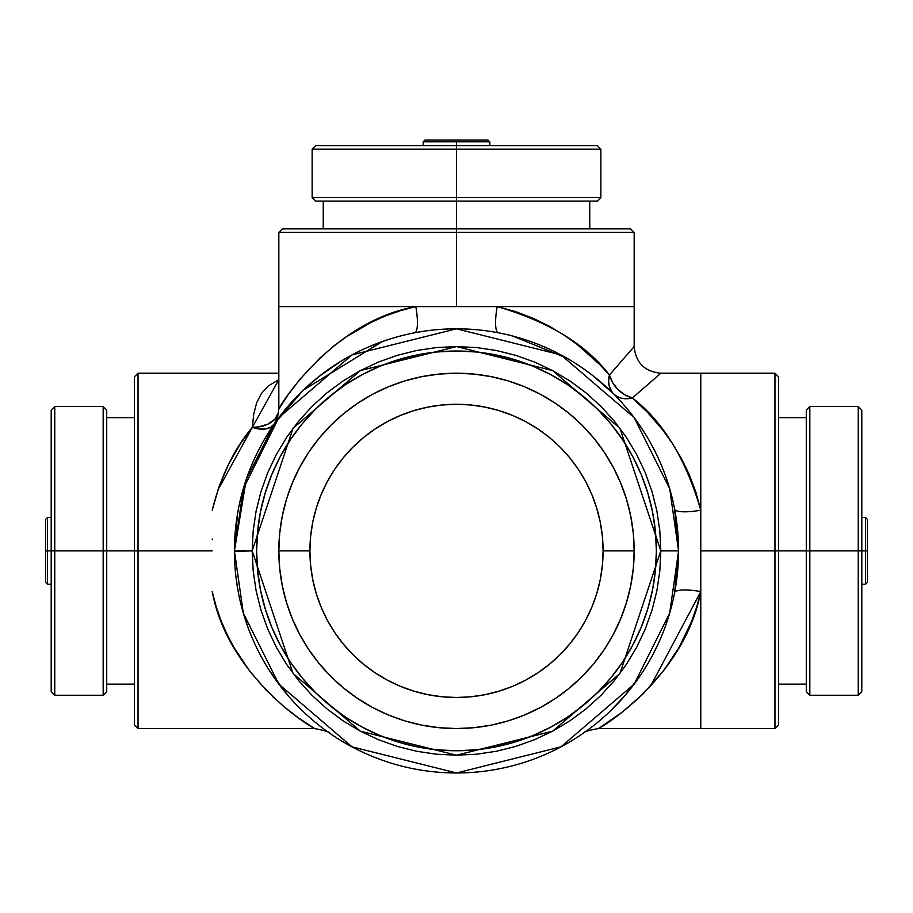 <?xml version="1.0" encoding="UTF-8"?>
<svg xmlns="http://www.w3.org/2000/svg" width="913" height="913" viewBox="0 0 913 913"><rect width="100%" height="100%" fill="white"/><g stroke="black" fill="none" stroke-linecap="round" stroke-linejoin="round"><path stroke-width="1.37" d="M309.906 550.881A146.594 146.594 0 0 0 456.5 697.486A146.594 146.594 0 0 0 603.094 550.881L634.17 550.881A177.67 177.67 0 0 1 456.5 728.551A177.67 177.67 0 0 1 278.83 550.881L309.906 550.881L310.614 565.25L312.714 579.481L316.218 593.439L321.056 606.985L327.208 619.995L334.603 632.332L343.174 643.882L352.84 654.541L363.5 664.208L375.06 672.778L387.397 680.174L400.396 686.325L413.943 691.164L427.9 694.667L442.132 696.779L456.5 697.486L470.868 696.779L485.1 694.667L499.057 691.164L512.604 686.325L525.603 680.174L537.94 672.778L549.5 664.208L560.16 654.541L569.826 643.882L578.397 632.332L585.792 619.995L591.944 606.985L596.782 593.439L600.286 579.481L602.386 565.25L603.094 550.881L602.386 536.513L600.286 522.282L596.782 508.324L591.944 494.789L585.792 481.779L578.397 469.442L569.826 457.881L560.16 447.222L549.5 437.567L537.94 428.996L525.603 421.601L512.604 415.449L499.057 410.599L485.1 407.107L470.868 404.995L456.5 404.288L442.132 404.995L427.9 407.107L413.943 410.599L400.396 415.449L387.397 421.601L375.06 428.996L363.5 437.567L352.84 447.222L343.174 457.881L334.603 469.442L327.208 481.779L321.056 494.789L316.218 508.324L312.714 522.282L310.614 536.513L309.906 550.881L278.83 550.881L279.686 533.466L282.254 516.222L286.488 499.308L292.354 482.897L299.818 467.136L308.777 452.175L319.162 438.172L330.871 425.253L343.79 413.543L357.793 403.158L372.744 394.199L388.516 386.747L404.927 380.869L421.84 376.635L439.085 374.079L456.5 373.223L473.915 374.079L491.16 376.635L508.073 380.869L524.484 386.747L540.256 394.199L555.207 403.158L569.21 413.543L582.129 425.253L593.838 438.172L604.223 452.175L613.182 467.136L620.646 482.897L626.512 499.308L630.746 516.222L633.314 533.466L634.17 550.881L633.314 568.297L630.746 585.541L626.512 602.454L620.646 618.877L613.182 634.638L604.223 649.588L593.838 663.591L582.129 676.51L569.21 688.219L555.207 698.605L540.256 707.575L524.484 715.027L508.073 720.905L491.16 725.139L473.915 727.695L456.5 728.551L439.085 727.695L421.84 725.139L404.927 720.905L388.516 715.027L372.744 707.575L357.793 698.605L343.79 688.219L330.871 676.51L319.162 663.591L308.777 649.588L299.818 634.638L292.354 618.877L286.488 602.454L282.254 585.541L279.686 568.297L278.83 550.881A177.67 177.67 0 0 1 456.5 373.223A177.67 177.67 0 0 1 634.17 550.881L603.094 550.881A146.594 146.594 0 0 0 456.5 404.288A146.594 146.594 0 0 0 309.906 550.881M425.572 140.031L488.033 140.031L456.5 140.031L456.5 141.812L489.813 141.812L456.5 141.812L456.5 149.139L600.857 149.139L456.5 149.139L456.5 232.416L634.17 232.416L456.5 232.416L456.5 306.597L634.17 306.597L497.197 306.597L515.617 311.63L533.078 318.272L549.204 326.158L563.857 334.957L577.199 344.486L599.989 364.778M597.296 145.589L456.5 145.589L597.296 145.589L600.857 149.139L600.857 197.55L456.5 197.55L600.857 197.55L597.296 201.111L456.5 201.111L597.296 201.111M630.609 228.866L456.5 228.866L630.609 228.866L634.17 232.416L634.17 346.575C635.745 362.758 644.635 371.637 660.818 373.223L632.378 397.942L647.762 412.608L662.861 430.137L672.436 443.547L681.292 458.292L689.132 474.349L695.763 491.776L700.785 510.196L700.785 550.881L809.831 550.881L809.831 406.536L809.831 550.881L861.804 550.881L861.804 410.085L861.804 550.881L867.35 550.881L867.35 519.349L865.57 517.568L865.57 550.881L865.57 517.568L861.804 517.568M861.804 410.085L858.243 406.536L858.243 550.881L858.243 406.536L809.831 406.536L806.282 410.085L806.282 691.689L806.282 550.881L778.515 550.881L778.515 376.772L778.515 724.99L778.515 550.881L774.966 550.881L774.966 373.223L774.966 550.881L700.785 550.881L700.785 591.578L696.779 606.791L691.666 621.342L678.873 647.785L663.74 670.484L642.969 694.028L622.506 711.957L599.59 727.798M660.818 373.223L700.785 373.223L700.785 510.196L700.785 373.223L774.966 373.223L778.515 376.772M47.43 550.881L47.43 517.568L47.43 550.881L54.757 550.881L54.757 406.536L54.757 550.881L106.718 550.881L106.718 410.085L106.718 550.881L138.034 550.881L138.034 373.223L138.034 550.881L212.215 550.881L138.034 550.881L138.034 728.551L138.034 550.881L134.485 550.881L134.485 376.772L134.485 550.881L103.169 550.881L103.169 406.536L103.169 550.881L54.757 550.881L54.757 695.238L54.757 550.881L51.196 550.881L51.196 410.085L51.196 691.689L51.196 550.881L47.43 550.881L47.43 584.194L47.43 550.881L45.65 550.881L47.43 550.881M51.196 517.568L47.43 517.568L45.65 519.349L45.65 550.881L45.65 519.954M237.551 513.699L234.424 550.881A222.076 222.076 0 0 1 456.5 328.806A222.076 222.076 0 0 1 678.576 550.881L669.697 488.706L634.17 417.64L561.004 354.929L456.5 328.806L351.996 354.929L278.83 417.64L243.303 488.706L234.424 550.881L252.182 550.881L293.05 428.3L360.35 370.61L456.5 346.575L552.65 370.61L619.95 428.3L660.818 550.881L678.576 550.881L677.743 531.594M258.105 526.607L260.467 511.896L257.592 531.298L256.621 550.881A199.879 199.879 0 0 1 456.5 351.014A199.879 199.879 0 0 1 656.379 550.881A199.879 199.879 0 0 1 456.5 750.76A199.879 199.879 0 0 1 256.621 550.881L257.592 570.477L260.467 589.878L257.592 570.477M274.448 423.689L274.242 423.997A26.648 26.58 -145.2 0 0 274.448 423.689L246.248 479.359L242.892 490.144M259.018 449.299L260.547 446.377M268.764 432.248L265.991 436.756M275.635 422.011L273.501 425.059M282.482 412.904L281.626 414M277.073 420.014L275.692 421.932M340.994 361.206L318.991 376.498L301.187 392.145M421.783 331.533L414.308 332.846M391.46 338.54L382.216 341.599L303.207 390.205L274.083 424.225L270.1 430.16M435.353 329.81L437.498 329.616M477.647 329.81L465.527 328.988M414.091 332.891L414.719 332.766A26.648 6.003 79.2 0 0 415.803 306.597C330.746 321.741 278.499 407.62 278.99 408.762L288.131 394.758L299.909 379.306L320.109 357.85L334.98 345.125L346.13 336.977L371.283 322.266L385.309 316.012L400.225 310.717L415.803 306.597L497.197 306.597A26.648 6.003 -79.2 0 0 498.281 332.766A26.648 6.003 100.8 0 1 497.197 306.597A26.648 6.003 100.8 0 0 498.27 332.766L491.251 331.533M568.788 359.288L566.539 357.987M580.885 366.912L593.895 376.407M641.793 428.459L631.545 414.217M652.453 446.377L649.017 440.169M671.317 494.572L670.005 489.779M665.36 475.399L664.071 471.93M675.666 515L674.616 509.1A26.648 6.003 169.2 0 0 700.785 510.196L700.785 591.578A26.648 6.003 10.8 0 0 674.616 592.663L675.837 585.655M670.051 489.904L671.306 494.492M664.036 471.827L665.326 475.296M631.454 414.103L641.063 427.375M622.472 403.329L625.245 406.513M600.492 381.817L604.315 385.138M609.656 390.068L613.342 393.663M567.35 358.444L568.913 359.357M390.559 338.826L397.064 336.908M369.057 346.746L384.031 340.96M385.218 340.56L388.596 339.442M346.301 358.079L353.342 354.21M329.604 368.624L334.363 365.405M327.835 369.868L329.376 368.784M275.817 421.76L280.713 415.164M260.547 446.366L263.458 441.093M243.509 487.999L246.145 479.69M677.845 532.827L678.576 550.881A222.076 222.076 0 0 1 456.5 772.969A222.076 222.076 0 0 1 234.424 550.881L235.428 529.734M867.35 519.954L867.35 550.881L865.57 550.881L865.57 584.194L865.57 550.881L861.804 550.881L861.804 691.689L861.804 550.881L809.831 550.881L809.831 695.238L809.831 550.881L806.282 550.881L806.282 410.085M861.804 584.194L865.57 584.194L867.35 582.426L867.35 550.881L867.35 581.809M134.485 724.99L134.485 550.881L134.485 724.99L138.034 728.551L314.643 728.551L298.072 717.618L282.665 705.589L265.923 689.874L249.409 670.678L234.127 647.774L227.36 635.014L221.323 621.319L216.21 606.768L212.215 591.578C227.611 674.639 307.259 725.287 314.643 728.551C307.647 725.595 227.554 674.616 212.215 591.578M312.109 726.999L313.387 727.787M286.899 709.093L290.551 712.003M295.15 715.484L297.935 717.527M272.428 696.345L274.208 698.034M635.756 700.83L638.758 698.068M611.79 719.843L614.141 718.189M599.567 727.809L598.357 728.551L700.785 728.551L700.785 591.578C685.458 674.581 605.616 725.379 598.357 728.551C605.513 725.47 685.458 674.559 700.785 591.578A26.648 6.003 -169.2 0 0 674.616 592.663L678.576 550.881L660.818 550.881L659.825 530.852L656.892 511.029L652.019 491.571L645.263 472.694L636.692 454.571L626.386 437.373L614.438 421.27L600.971 406.411L586.112 392.944L570.009 381.006L552.81 370.689L534.687 362.119L515.811 355.362L496.364 350.501L476.529 347.556L456.5 346.575L436.471 347.556L416.636 350.501L397.189 355.362L378.313 362.119L360.19 370.689L342.991 381.006L326.888 392.944L312.029 406.411L298.562 421.27L286.614 437.373L276.308 454.571L267.737 472.694L260.981 491.571L256.108 511.029L253.175 530.852L252.182 550.881L253.175 570.91L256.108 590.745L260.981 610.192L267.737 629.068L276.308 647.203L286.614 664.39L298.562 680.505L312.029 695.352L326.888 708.819L342.991 720.768L360.19 731.073L378.313 739.644L397.189 746.4L416.636 751.273L436.471 754.218L456.5 755.199L476.529 754.218L496.364 751.273L515.811 746.4L534.687 739.644L552.81 731.073L570.009 720.768L586.112 708.819L600.971 695.352L614.438 680.505L626.386 664.39L636.692 647.203L645.263 629.068L652.019 610.192L656.892 590.745L659.825 570.91L660.818 550.881L619.95 673.474L552.65 731.165L456.5 755.199L360.35 731.165L293.05 673.474L252.182 550.881L234.424 551.406M677.845 568.947L678.405 559.772M669.058 615.225L668.773 616.161M652.453 655.386L658.513 643.151M647.374 664.413L647.716 663.819M610.146 711.238L625.028 695.523L640.846 674.718M586.933 730.628L589.136 729.008M589.205 728.951L586.5 730.936M585.107 731.941L584.08 732.66M617.279 704.083L616.469 704.927M658.49 643.197L654.165 652.11M674.593 592.811L674.33 594.135M247.811 626.854L243.075 612.281M260.547 655.397L261.997 658.056M278.659 683.905L268.787 669.56M324.218 729.27L323.647 728.848M329.844 733.31L328.566 732.42L329.844 733.31M269.187 670.188L287.595 695.078M236.056 577.803L237.973 590.471M620.155 362.678L627.859 353.822M627.87 353.81L634.17 346.575M600.046 364.835L609.439 375.003L620.11 362.735M498.281 332.766A26.648 6.003 -79.2 0 1 497.197 306.597C548.645 321.616 586.055 344.418 609.439 375.003A26.648 20.451 -45 0 0 613.536 393.845L593.336 375.962M566.847 358.158L512.649 336.018M315.704 201.111L456.5 201.111L456.5 149.139L312.143 149.139L312.143 197.55L456.5 197.55L312.143 197.55L315.704 201.111L456.5 201.111L456.5 228.866L282.391 228.866L456.5 228.866L456.5 232.416L278.83 232.416L456.5 232.416L456.5 306.597L278.83 306.597L415.803 306.597A26.648 6.003 -100.8 0 1 415.004 332.674M432.226 352.486L417.503 354.849L436.905 351.973L417.503 354.849L398.479 359.619L380.013 366.227L362.278 374.615L345.456 384.693L329.707 396.379L315.168 409.549L301.998 424.089L290.311 439.838L280.223 456.66L271.846 474.395L265.238 492.86L260.467 511.896L257.592 531.298M480.774 352.486L495.497 354.849L476.095 351.973L456.5 351.014L436.905 351.973M654.895 526.607L652.533 511.896L655.408 531.298L652.533 511.896L647.762 492.86L641.154 474.395L632.777 456.66L622.689 439.838L611.002 424.089L597.832 409.549L583.293 396.379L567.544 384.693L550.722 374.615L532.987 366.227L514.521 359.619L495.497 354.849L476.095 351.973M654.895 575.156L652.533 589.878L655.408 570.477L656.379 550.881L655.408 531.298M480.774 749.276L495.497 746.914L476.095 749.79L495.497 746.914L514.521 742.155L532.987 735.547L550.722 727.159L567.544 717.07L583.293 705.384L597.832 692.214L611.002 677.686L622.689 661.925L632.777 645.103L641.154 627.368L647.762 608.903L652.533 589.878L655.408 570.477M432.226 749.276L417.503 746.914L436.905 749.79L456.5 750.76L476.095 749.79M258.105 575.156L260.467 589.878L265.238 608.903L271.846 627.368L280.223 645.103L290.311 661.925L301.998 677.686L315.168 692.214L329.707 705.384L345.456 717.07L362.278 727.159L380.013 735.547L398.479 742.155L417.503 746.914L436.905 749.79M246.248 479.371L234.424 550.881L243.303 613.068L278.83 684.134L351.996 746.834L456.5 772.969L561.004 746.834L634.17 684.134L669.697 613.068L678.576 550.881L674.616 509.1L678.576 550.881L674.616 592.663A26.648 6.003 -169.2 0 1 700.785 591.578L700.785 728.551L774.966 728.551L774.966 550.881L774.966 728.551L778.515 724.99M274.242 423.997L270.613 427.25L265.455 428.962L259.201 428.984L252.365 427.307C234.036 448.979 220.649 476.609 212.215 510.196L219.131 486.252L228.604 464.226L239.822 444.677L252.365 427.307L253.7 414.251L256.621 402.93L261.369 393.549L268.194 386.028L278.83 379.671L252.365 427.307L258.413 426.953L268.045 424.089L274.802 419.25L278.625 412.448M650.49 686.256L700.785 591.578A26.648 6.003 10.8 0 0 674.616 592.663M613.08 393.377L610.74 390.079L609.085 385.514L608.64 380.401L609.439 375.003L612.634 382.638L617.918 389.463L624.743 394.747L632.378 397.942L626.98 398.741L621.879 398.296L617.314 396.641L613.536 393.845A26.648 20.451 135 0 0 632.378 397.942C663.009 421.395 685.811 458.805 700.785 510.196A26.648 6.003 -10.8 0 1 674.616 509.123M609.439 375.003C642.067 337.49 642.067 337.49 609.439 375.003A26.648 20.451 45 0 0 632.378 397.942C669.902 365.326 669.902 365.326 632.378 397.942M609.085 385.514L612.007 392.076M278.602 412.539A26.648 18.534 2.4 0 1 252.365 427.307A26.648 16.582 -145.2 0 0 274.162 424.111M252.365 427.284L217.705 490.395M212.215 539.058L212.215 539.663M106.718 691.689L106.718 550.881L106.718 691.689L103.169 695.238L103.169 550.881L103.169 695.238L54.757 695.238L51.196 691.689M45.65 581.809L45.65 550.881L45.65 582.426L47.43 584.194L51.196 584.194M806.282 691.689L809.831 695.238L858.243 695.238L858.243 550.881L858.243 695.238L861.804 691.689M315.704 145.589L456.5 145.589L315.704 145.589L312.143 149.139L456.5 149.139L456.5 141.812L423.187 141.812L456.5 141.812L456.5 140.031L424.967 140.031L423.187 141.812L423.187 145.589M489.813 145.589L489.813 141.812L487.428 140.031M589.752 228.866L589.752 201.111M778.515 417.64L806.282 417.64M278.83 373.223L138.034 373.223L134.485 376.772M51.196 410.085L54.757 406.536L103.169 406.536L106.718 410.085M134.485 417.64L106.718 417.64M282.391 228.866L278.83 232.416L278.83 409.035L277.62 416.99L274.083 424.225M598.357 728.551C588.394 730.434 583.327 732.009 583.167 733.299L583.202 733.276M314.643 728.551C325.576 730.742 330.62 732.317 329.787 733.265L329.627 733.15M134.485 684.134L106.718 684.134M778.515 684.134L806.282 684.134M323.248 228.866L323.248 201.111"/></g></svg>
